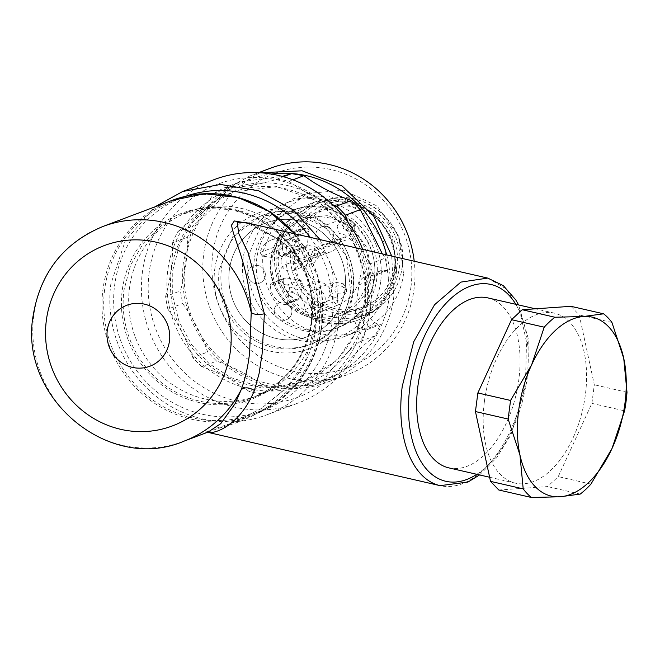 <?xml version="1.0" encoding="UTF-8"?>
<svg xmlns="http://www.w3.org/2000/svg" width="660" height="660" viewBox="0 0 660 660"><rect width="100%" height="100%" fill="white"/><g stroke="black" fill="none" stroke-linecap="round" stroke-linejoin="round"><path stroke-width="0.49" stroke-dasharray="3.3 2.47" d="M403.532 273.908A73.433 70.34 69.3 0 1 359.337 330.883A73.433 70.34 69.3 0 1 263.323 250.445L277.736 215.523L307.519 193.471L343.621 190.212L377.033 205.961L398.929 236.552L403.532 273.908M388.55 279.56A73.433 70.34 69.3 0 1 344.355 336.542A73.433 70.34 69.3 0 1 248.333 256.096L262.754 221.174L292.528 199.122L328.63 195.863L362.043 211.612L383.947 242.203L388.55 279.56M275.038 251.518A62.881 60.225 -110.7 0 0 357.258 320.389A62.881 60.225 -110.7 0 0 395.092 271.598A62.881 60.225 -110.7 0 0 312.881 202.727A62.881 60.225 -110.7 0 0 275.038 251.518M376.835 278.487A62.881 60.225 69.3 0 1 338.992 327.277A62.881 60.225 69.3 0 1 256.773 258.406A62.881 60.225 69.3 0 1 294.616 209.616A62.881 60.225 69.3 0 1 376.835 278.487M396.577 271.046A62.881 60.225 69.3 0 1 358.735 319.836A62.881 60.225 69.3 0 1 276.515 250.957L288.865 221.05L314.358 202.166L345.271 199.378L373.882 212.866L392.634 239.06L396.577 271.046M278.71 251.32A60.58 58.03 69.3 0 1 315.166 204.311A60.58 58.03 69.3 0 1 394.383 270.674A60.58 58.03 69.3 0 1 357.926 317.683A60.58 58.03 69.3 0 1 278.71 251.32M410.957 286.885A103.793 99.412 69.3 0 1 298.634 372.224A103.793 99.412 69.3 0 1 212.776 253.729A103.793 99.412 69.3 0 1 325.099 168.391A103.793 99.412 69.3 0 1 410.957 286.885M270.039 168.358A110.154 105.501 -110.7 0 0 203.742 253.828A110.154 105.501 -110.7 0 0 347.77 374.492A110.154 105.501 -110.7 0 0 414.067 289.022A110.154 105.501 -110.7 0 0 414.216 261.22M229.35 269.94A60.58 58.03 69.3 0 1 265.807 222.931A60.58 58.03 69.3 0 1 345.023 289.295A60.58 58.03 69.3 0 1 308.566 336.303A60.58 58.03 69.3 0 1 229.35 269.94A60.58 58.03 -110.7 0 0 308.566 336.303A60.58 58.03 -110.7 0 0 345.023 289.295A60.58 58.03 -110.7 0 0 265.807 222.931A60.58 58.03 -110.7 0 0 229.35 269.94M391.718 256.055L393.83 296.653A110.154 105.501 69.3 0 1 327.533 382.123A110.154 105.501 69.3 0 1 183.505 261.459L190.888 233.673L205.128 209.071L225.241 189.387L249.802 175.989L259.999 172.755M386.677 254.9A106.969 102.457 69.3 0 1 389.309 296.703A106.969 102.457 69.3 0 1 273.545 384.656A106.969 102.457 69.3 0 1 185.064 262.531A106.969 102.457 69.3 0 1 271.334 174.042M308.649 252.434C306.397 257.524 318.277 259.512 317.411 253.902C319.671 248.812 307.791 246.823 308.649 252.434M302.296 252.45L304.466 259.801L314.3 262.498L319.82 255.379L316.825 247.162L307.816 245.322L302.296 252.45M247.748 273.017A9.182 8.794 -110.7 0 0 259.751 283.074A9.182 8.794 -110.7 0 0 265.279 275.954A9.182 8.794 -110.7 0 0 253.275 265.897A9.182 8.794 -110.7 0 0 247.748 273.017A9.182 8.794 -110.7 0 0 259.751 283.074A9.182 8.794 -110.7 0 0 265.279 275.954A9.182 8.794 -110.7 0 0 253.275 265.897A9.182 8.794 -110.7 0 0 247.748 273.017M343.423 226.017C341.171 231.107 353.042 233.096 352.184 227.486C354.436 222.395 342.557 220.407 343.423 226.017M337.062 226.034L339.232 233.384L349.066 236.09L354.593 228.962L351.59 220.745L342.589 218.905L337.062 226.034M282.521 246.601A9.182 8.794 -110.7 0 0 294.525 256.658A9.182 8.794 -110.7 0 0 300.044 249.538A9.182 8.794 -110.7 0 0 288.04 239.481A9.182 8.794 -110.7 0 0 282.521 246.601A9.182 8.794 -110.7 0 0 294.525 256.658A9.182 8.794 -110.7 0 0 300.044 249.538A9.182 8.794 -110.7 0 0 288.04 239.481A9.182 8.794 -110.7 0 0 282.521 246.601M335.222 289.113C332.97 294.203 344.85 296.191 343.992 290.582C346.244 285.491 334.364 283.503 335.222 289.113M328.87 289.129L331.039 296.48L340.873 299.178L346.393 292.058L343.398 283.841L334.397 282.001L328.87 289.129M291.852 312.625A9.182 8.794 -110.7 0 0 279.848 302.577A9.182 8.794 -110.7 0 0 274.329 309.697A9.182 8.794 -110.7 0 0 286.325 319.753A9.182 8.794 -110.7 0 0 291.852 312.625A9.182 8.794 -110.7 0 0 279.848 302.577A9.182 8.794 -110.7 0 0 274.329 309.697A9.182 8.794 -110.7 0 0 286.325 319.753A9.182 8.794 -110.7 0 0 291.852 312.625M396.891 266.392C401.89 235.356 375.375 203.544 344.776 203.874C316.478 205.507 299.376 220.58 293.486 249.092C288.478 280.129 315.001 311.941 345.592 311.611C373.89 309.977 390.992 294.904 396.891 266.392M294.739 249.571A52.322 50.119 69.3 0 1 326.23 208.972A52.322 50.119 69.3 0 1 394.647 266.285A52.322 50.119 69.3 0 1 363.157 306.884A52.322 50.119 69.3 0 1 294.739 249.571M322.377 252.632A17.441 16.706 -110.7 0 0 330.759 251.823A17.441 16.706 -110.7 0 0 340.766 240.71A5.511 5.272 -110.7 0 1 349.668 238.648C358.545 248.754 362.257 260.469 360.814 273.793C358.809 287.026 352.275 297.025 341.212 303.798A5.511 5.272 -110.7 0 1 333.201 298.906A17.441 16.706 -110.7 0 0 318.632 281.474C310.225 279.188 306.174 273.603 306.479 264.701L315.323 253.308L322.377 252.632L294.245 263.241A17.441 16.706 69.3 0 0 302.618 262.433L330.759 251.823M283.181 280.582A20.196 19.346 -110.7 0 0 297.033 299.706A2.755 2.64 -110.7 0 0 300.424 297.545L302.272 283.338A2.755 2.64 -110.7 0 0 299.995 280.195L286.184 277.885A2.755 2.64 -110.7 0 0 283.181 280.582L270.344 285.425A2.755 2.64 69.3 0 1 273.347 282.727L286.184 277.885M276.07 258.357L304.21 247.748L290.4 245.438L262.259 256.047L277.398 258.233L279.056 256.096L280.896 241.89L309.037 231.272L307.189 245.479L279.056 256.096M304.21 247.748A2.755 2.64 -110.7 0 0 307.189 245.479M309.037 231.272A2.755 2.64 -110.7 0 0 306.339 228.096L299.706 229.292L288.205 241.873A2.755 2.64 -110.7 0 0 290.4 245.438M281.069 260.452A9.182 8.794 -110.7 0 0 293.073 270.509A9.182 8.794 -110.7 0 0 298.592 263.381A9.182 8.794 -110.7 0 0 286.597 253.333A9.182 8.794 -110.7 0 0 281.069 260.452M315.835 234.036A9.182 8.794 -110.7 0 0 327.838 244.093A9.182 8.794 -110.7 0 0 333.366 236.973A9.182 8.794 -110.7 0 0 321.362 226.916A9.182 8.794 -110.7 0 0 315.835 234.036M307.642 297.132A9.182 8.794 -110.7 0 0 319.646 307.189A9.182 8.794 -110.7 0 0 325.174 300.061A9.182 8.794 -110.7 0 0 313.17 290.012A9.182 8.794 -110.7 0 0 307.642 297.132M294.245 263.241A14.685 14.066 69.3 0 0 287.183 263.917A14.685 14.066 69.3 0 0 278.347 275.319A14.685 14.066 69.3 0 0 290.499 292.083A17.441 16.706 69.3 0 1 305.068 309.515A5.511 5.272 69.3 0 0 313.071 314.408A42.223 40.441 69.3 0 0 332.681 284.402A42.223 40.441 69.3 0 0 321.536 249.257A5.511 5.272 69.3 0 0 312.625 251.32A17.441 16.706 69.3 0 1 302.618 262.433M299.995 280.195L287.158 285.037A2.755 2.64 -110.7 0 1 289.435 288.181L287.595 302.387A2.755 2.64 69.3 0 1 284.204 304.549A20.196 19.346 69.3 0 1 270.344 285.425M287.158 285.037L273.347 282.727M262.259 256.047L260.073 252.483A20.196 19.346 69.3 0 1 271.573 239.902A20.196 19.346 69.3 0 1 278.198 238.705A2.755 2.64 69.3 0 1 280.896 241.89M352.91 290.614A68.846 65.942 -110.7 0 0 262.894 215.201A68.846 65.942 -110.7 0 0 221.463 268.62A68.846 65.942 -110.7 0 0 311.479 344.033A68.846 65.942 -110.7 0 0 352.91 290.614M382.379 253.91L385.291 258.126L387.502 270.517L380.35 270.715L373.717 279.262L369.501 311.71C369.27 318.384 372.306 322.575 378.617 324.291L380.474 324.596L365.665 330.182A108.314 103.744 69.3 0 1 360.409 341.327L375.218 335.742L380.474 324.596M375.218 335.742C361.226 346.574 349.132 359.32 338.943 373.997L328.053 379.748C310.332 379.83 293.089 382.594 276.325 388.022L264.049 385.968C249.381 375.276 233.566 366.985 216.628 361.111L207.669 352.027C201.638 334.645 193.297 318.475 182.655 303.526L180.427 290.895C185.344 273.454 187.663 255.585 187.39 237.278L192.737 225.91C206.728 215.077 218.823 202.331 229.012 187.654L239.902 181.904L282.208 176.393M387.502 270.517L372.694 276.103L370.829 275.789L385.638 270.204M365.665 330.182L363.808 329.868A11.014 10.552 69.3 0 1 358.933 327.698A11.014 10.552 69.3 0 1 354.692 317.295L358.908 284.848A11.014 10.552 69.3 0 1 365.541 276.301A11.014 10.552 69.3 0 1 365.607 276.276A11.014 10.552 69.3 0 1 370.829 275.789M360.409 341.327A183.587 175.84 69.3 0 0 324.134 379.574L338.943 373.997M324.134 379.574A108.314 103.744 69.3 0 1 313.244 385.333L328.053 379.748M313.244 385.333A183.587 175.84 69.3 0 0 261.517 393.608L276.325 388.022M261.517 393.608A108.314 103.744 69.3 0 1 249.249 391.553L264.049 385.968M249.249 391.553A183.587 175.84 69.3 0 0 201.82 366.696L216.628 361.111M201.82 366.696A108.314 103.744 69.3 0 1 192.86 357.613L207.669 352.027M192.86 357.613A183.587 175.84 69.3 0 0 167.855 309.111L182.655 303.526M167.855 309.111A108.314 103.744 69.3 0 1 165.619 296.472L180.427 290.895M165.619 296.472A183.587 175.84 69.3 0 0 172.582 242.863L187.39 237.278M172.582 242.863A108.314 103.744 69.3 0 1 177.928 231.495L192.737 225.91M177.928 231.495A183.587 175.84 69.3 0 0 214.203 193.24L229.012 187.654M214.203 193.24A108.314 103.744 69.3 0 1 225.093 187.489L239.902 181.904M225.093 187.489A183.587 175.84 69.3 0 0 276.82 179.215L283.429 176.723M276.82 179.215A108.314 103.744 69.3 0 1 289.096 181.269L292.908 179.825M332.615 204.724A183.587 175.84 69.3 0 1 289.096 181.269M348.249 222.709A183.587 175.84 69.3 0 0 370.491 263.711L385.291 258.126M370.491 263.711A108.314 103.744 69.3 0 1 372.694 276.103M358.933 327.698L337.243 360.121L304.796 380.886L280.351 386.479L255.156 385.358L230.901 377.594L209.212 363.709L191.557 344.635L179.099 321.651L172.697 296.299L172.771 270.278L179.536 244.81L192.596 222.263L211.027 204.212L233.541 191.936L276.845 186.541L318.59 201.382L350.328 233.467L365.607 276.276L365.566 302.536L358.933 327.698M364.089 303.097A100.972 96.715 69.3 0 1 303.32 381.447A100.972 96.715 69.3 0 1 171.295 270.839A100.972 96.715 69.3 0 1 232.056 192.489A100.972 96.715 69.3 0 1 364.089 303.097M367.587 303.683A104.643 100.229 69.3 0 1 366.25 311.627A104.643 100.229 69.3 0 1 250.462 388.996A104.643 100.229 69.3 0 1 167.788 270.253A104.643 100.229 69.3 0 1 325.421 203.371A104.643 100.229 69.3 0 1 367.587 303.683M149.152 272.514A113.825 109.024 -110.7 0 0 239.085 401.668A113.825 109.024 -110.7 0 0 365.021 317.51A113.825 109.024 -110.7 0 0 366.481 308.872A113.825 109.024 -110.7 0 0 320.611 199.757A113.825 109.024 -110.7 0 0 149.152 272.514M214.228 179.594A119.328 114.295 -110.7 0 0 142.411 272.192A119.328 114.295 -110.7 0 0 298.444 402.905A119.328 114.295 -110.7 0 0 370.26 310.307A119.328 114.295 -110.7 0 0 362.695 249.398M320.026 239.605L336.641 279.361L338.671 322.228A119.328 114.295 69.3 0 1 266.854 414.818A119.328 114.295 69.3 0 1 110.822 284.105L125.293 240.751L154.877 206.885M310.225 237.352A113.825 109.024 69.3 0 1 331.93 321.907A113.825 109.024 69.3 0 1 208.75 415.486A113.825 109.024 69.3 0 1 114.601 285.541A113.825 109.024 69.3 0 1 185.567 196.325M317.031 319.407A98.216 94.075 69.3 0 1 257.92 395.62A98.216 94.075 69.3 0 1 129.492 288.032A98.216 94.075 69.3 0 1 188.603 211.827A98.216 94.075 69.3 0 1 317.031 319.407M251.757 223.938L277.522 238.714L299.764 262.251L313.863 293.123L315.983 328.391C312.601 350.798 303.154 370.252 287.661 386.735L261.013 408.721L231.99 423.06L210.787 430.023L204.55 432.646L207.157 432.424M209.137 432.646L208.906 432.597C206.786 432.226 214.5 429.437 232.039 424.223C253.712 417.351 273.562 404.968 291.604 387.065C306.941 370.854 316.214 351.912 319.415 330.231C321.766 291.637 308.302 261.409 279.031 239.563L245.586 222.519M448.858 467.882A87.203 49.145 102.9 0 0 518.875 379.343A87.203 49.145 102.9 0 0 487.872 297.899M484.374 401.701A87.203 49.145 -77.1 0 1 554.384 313.162A87.203 49.145 -77.1 0 1 585.387 394.614A87.203 49.145 -77.1 0 1 515.378 483.153A87.203 49.145 -77.1 0 1 484.374 401.701M498.811 490.001L547.536 486.585L558.244 476.619L591.896 403.367L594.313 384.772L579.241 314.944L570.949 306.314M590.931 484.118L558.244 476.619M591.896 403.367L624.583 410.866M580.222 494.084L547.536 486.585M611.927 322.443L579.241 314.944M627 392.279L594.313 384.772M374.36 279.419A62.881 60.225 69.3 0 1 336.526 328.21A62.881 60.225 69.3 0 1 254.306 259.33A62.881 60.225 69.3 0 1 292.149 210.54A62.881 60.225 69.3 0 1 374.36 279.419M380.655 281.82A72.055 69.019 69.3 0 1 302.676 341.063A72.055 69.019 69.3 0 1 243.078 258.794A72.055 69.019 69.3 0 1 321.057 199.551A72.055 69.019 69.3 0 1 380.655 281.82M286.358 248.44A60.58 58.03 69.3 0 1 322.822 201.432A60.58 58.03 69.3 0 1 402.039 267.795A60.58 58.03 69.3 0 1 365.574 314.803A60.58 58.03 69.3 0 1 286.358 248.44M290.854 248.655A56.909 54.508 69.3 0 1 352.44 201.861A56.909 54.508 69.3 0 1 399.514 266.83A56.909 54.508 69.3 0 1 337.928 313.624A56.909 54.508 69.3 0 1 290.854 248.655M370.953 275.22L367.661 248.614L352.06 226.817L328.259 215.589L302.544 217.915L281.325 233.632L271.046 258.505A52.322 50.119 -110.7 0 0 339.463 315.818A52.322 50.119 -110.7 0 0 370.953 275.22M368.701 275.113A50.482 48.353 -110.7 0 0 326.939 217.478A50.482 48.353 -110.7 0 0 272.308 258.984A50.482 48.353 -110.7 0 0 314.069 316.627A50.482 48.353 -110.7 0 0 368.701 275.113M312.625 251.32L340.766 240.71M290.499 292.083L318.632 281.474M305.068 309.515L333.201 298.906M313.071 314.408L341.212 303.798M321.536 249.257L349.668 238.648M284.204 304.549L297.033 299.706M287.595 302.387L300.424 297.545M289.435 288.181L302.272 283.338M278.198 238.705L306.339 228.096M260.073 252.483L288.205 241.873M219.236 269.453L232.757 236.717L260.675 216.035L294.517 212.99L325.842 227.749L346.376 256.426L350.691 291.448A68.846 65.942 69.3 0 1 309.26 344.866A68.846 65.942 69.3 0 1 219.236 269.453M214.748 269.239A72.517 69.457 69.3 0 1 293.221 209.616A72.517 69.457 69.3 0 1 353.207 292.405A72.517 69.457 69.3 0 1 274.733 352.036A72.517 69.457 69.3 0 1 214.748 269.239M358.908 284.848L373.717 279.262M354.692 317.295L369.501 311.71M363.808 329.868L378.617 324.291M311.52 321.494A98.216 94.075 69.3 0 1 252.409 397.7A98.216 94.075 69.3 0 1 123.981 290.111L130.564 265.337L143.261 243.4L161.188 225.844L183.092 213.906L206.869 208.461L231.379 209.55L254.974 217.107L276.07 230.612L293.246 249.166L305.357 271.524L311.586 296.183L311.52 321.494M311.842 321.923A99.297 95.106 69.3 0 1 204.386 403.565A99.297 95.106 69.3 0 1 122.257 290.202A99.297 95.106 69.3 0 1 229.713 208.568A99.297 95.106 69.3 0 1 311.842 321.923M104.668 289.369A113.668 108.867 -110.7 0 0 198.693 419.133A113.668 108.867 -110.7 0 0 321.7 325.677A113.668 108.867 -110.7 0 0 227.684 195.913A113.668 108.867 -110.7 0 0 104.668 289.369M294.533 233.755A114.741 109.898 69.3 0 1 322.03 326.114A114.741 109.898 69.3 0 1 252.978 415.148A114.741 109.898 69.3 0 1 102.944 289.459A114.741 109.898 69.3 0 1 171.996 200.425M183.785 441.243A114.741 109.898 69.3 0 1 33.751 315.554A114.741 109.898 69.3 0 1 102.811 226.52M487.748 278.091L506.368 288.998L519.832 311.173L526.515 341.938L525.599 377.545A106.483 60.002 102.9 0 1 440.113 485.653M476.817 474.301A100.972 56.9 102.9 0 0 526.845 378.79A100.972 56.9 102.9 0 0 515.831 304.318M344.355 336.542L359.337 330.883M292.528 199.122L307.519 193.462M357.258 320.389L358.735 319.836M294.616 209.616L292.149 210.54C332.038 193.05 381.934 234.514 374.022 279.708C370.111 303.27 357.613 319.44 336.526 328.21L338.992 327.277M312.881 202.727L314.358 202.166M357.926 317.683L365.574 314.803C386.224 306.158 398.425 290.45 402.171 267.679C409.769 224.367 361.944 184.495 322.822 201.432L315.166 204.311M327.533 382.123L347.77 374.492M249.802 175.989L258.596 172.673M319.844 255.181C320.455 253.044 319.448 250.371 316.825 247.162M293.073 270.509L314.3 262.498M286.597 253.333L307.816 245.322M354.618 228.764C355.22 226.627 354.214 223.954 351.59 220.745M327.838 244.093L349.066 236.09M321.362 226.916L342.589 218.905M346.417 291.86C347.028 289.724 346.022 287.05 343.398 283.841M319.646 307.189L340.873 299.178M313.17 290.012L334.397 282.001M326.23 208.972L302.536 217.907C284.74 225.349 274.222 238.895 270.979 258.563C264.412 296.01 305.77 330.437 339.463 315.818L363.157 306.884M287.183 263.917L315.323 253.308M312.32 314.771L340.453 304.161M315.785 247.805L343.926 237.196M285.937 304.524L298.774 299.681M272.027 282.851L284.856 278.009M305.53 247.615L277.398 258.233M271.573 239.902L299.714 229.292M311.479 344.033L309.26 344.866C332.524 335.156 346.286 317.386 350.551 291.563C359.197 242.236 304.755 196.845 260.675 216.035L262.894 215.201M365.541 276.301L380.35 270.715M303.32 381.447L304.796 380.886M232.056 192.489L233.541 191.936M366.25 311.627L365.021 317.51M325.421 203.371L320.611 199.757M266.854 414.818L298.444 402.905M188.603 211.827L183.092 213.906C246.155 186.516 323.705 251.311 311.38 321.601C305.308 358.438 285.656 383.807 252.409 397.7L257.92 395.62M294.756 233.805L318.202 277.076L322.162 325.999C315.092 369.072 292.025 398.788 252.978 415.148L231.701 423.167M232.007 423.068L261.096 408.639L286.036 388.344L305.143 361.804L316.404 319.085L307.873 277.439L294.929 256.517L277.984 239.629L255.816 226.116L245.57 222.511M479.589 474.936L496.543 457.891L510.898 434.874L527.876 378.477L528.214 338.341L518.603 304.953M554.384 313.162L535.409 308.806M515.378 483.153L489.629 477.246"/><path stroke-width="0.99" d="M414.216 261.22A110.154 105.501 -110.7 0 0 270.039 168.358L258.596 172.673M259.999 172.755L302.156 170.808L342.177 186.046L373.7 216.051L391.718 256.055M271.334 174.042A106.969 102.457 69.3 0 1 386.677 254.9M282.208 176.393L291.629 173.63L303.897 175.684C318.574 186.376 334.389 194.659 351.326 200.541L360.286 209.624L382.379 253.91M283.429 176.723L291.629 173.63M292.908 179.825L303.897 175.684M332.615 204.724A183.587 175.84 69.3 0 0 336.517 206.126L351.326 200.541M336.517 206.126A108.314 103.744 69.3 0 1 345.477 215.209L360.286 209.624M348.249 222.709A183.587 175.84 69.3 0 1 345.477 215.209M362.695 249.398A119.328 114.295 -110.7 0 0 214.228 179.594L182.638 191.507L220.489 184.453L258.835 190.839L293.312 209.946L320.026 239.605M154.877 206.885L182.638 191.507M185.567 196.325A113.825 109.024 69.3 0 1 310.225 237.352M208.197 432.036L220.77 423.629L235.158 403.582L241.213 389.664C244.728 387.016 249.133 387.288 254.422 390.481C239.91 425.221 216.076 433.315 208.906 432.597M245.586 222.519L237.212 222.181L238.772 233.615L248.267 253.003L264.379 313.78C258.514 315.043 254.133 314.63 251.229 312.535A114.741 109.898 69.3 0 0 102.811 226.52C63.385 243.078 40.144 272.943 33.074 316.123C18.711 397.873 108.966 473.368 183.785 441.243A114.741 109.898 69.3 0 0 241.213 389.664C245.281 378.683 248.086 366.366 249.62 352.696L251.229 312.535C249.018 266.104 233.689 239.737 231.544 225.101L234.316 220.96L251.757 223.938M264.379 313.78L262.086 354.032L259.075 373.609L254.422 390.481M142.519 303.748A32.579 31.21 -110.7 0 0 107.25 330.536A32.579 31.21 -110.7 0 0 134.203 367.736A32.579 31.21 -110.7 0 0 169.471 340.948A32.579 31.21 -110.7 0 0 142.519 303.748M535.409 308.806L487.872 297.899A87.203 49.145 102.9 0 0 417.862 386.438A87.203 49.145 102.9 0 0 448.858 467.882L489.629 477.246M490.52 481.371L498.811 490.001L531.498 497.5A100.972 56.9 -77.1 0 1 523.207 488.87L490.52 481.371L475.447 411.543L477.865 392.947L511.525 319.696L522.225 309.73L570.949 306.314L603.636 313.813A100.972 56.9 -77.1 0 1 611.927 322.443L623.733 358.339L627 392.279A100.972 56.9 -77.1 0 1 626.051 401.552A100.972 56.9 -77.1 0 1 624.583 410.866L612.026 448.47L590.931 484.118A100.972 56.9 -77.1 0 1 580.222 494.084L560.125 496.774L531.498 497.5M523.207 488.87L519.94 454.938L508.134 419.042L475.447 411.543M508.134 419.042L510.551 400.447L477.865 392.947M510.551 400.447L531.646 364.798L544.211 327.195L511.525 319.696M544.211 327.195A100.972 56.9 -77.1 0 1 554.911 317.237L522.225 309.73M554.911 317.237L583.539 316.503L603.636 313.813M625.004 402.905A91.79 51.727 -77.1 0 1 612.026 448.47A91.79 51.727 -77.1 0 1 560.125 496.774A91.79 51.727 -77.1 0 1 519.94 454.938A91.79 51.727 -77.1 0 1 518.669 410.371A91.79 51.727 -77.1 0 1 531.646 364.798A91.79 51.727 -77.1 0 1 583.539 316.503A91.79 51.727 -77.1 0 1 623.733 358.339A91.79 51.727 -77.1 0 1 625.004 402.905M294.756 233.805L268.909 211.216L237.913 197.439L204.6 193.726L171.996 200.425A114.741 109.898 69.3 0 1 294.533 233.755M46.348 320.347A96.385 92.317 -110.7 0 0 126.068 430.386A96.385 92.317 -110.7 0 0 230.373 351.137A96.385 92.317 -110.7 0 0 150.653 241.098A96.385 92.317 -110.7 0 0 46.348 320.347M209.137 432.646L440.113 485.653A106.483 60.002 102.9 0 1 402.262 386.207L413.737 341.723L434.569 304.722L460.87 282.109L487.748 278.091L245.182 222.428M515.831 304.318A100.972 56.9 102.9 0 0 455.326 294.764A100.972 56.9 102.9 0 0 409.885 386.999A100.972 56.9 102.9 0 0 476.817 474.301M183.785 441.243L208.436 431.945M102.811 226.52L171.996 200.425M206.745 432.457L209.03 432.63M245.57 222.511L245.14 222.412M518.603 304.953L515.848 300.019L503.341 285.648L487.748 278.091M440.113 485.653L467.94 482.064L479.589 474.936"/></g></svg>
